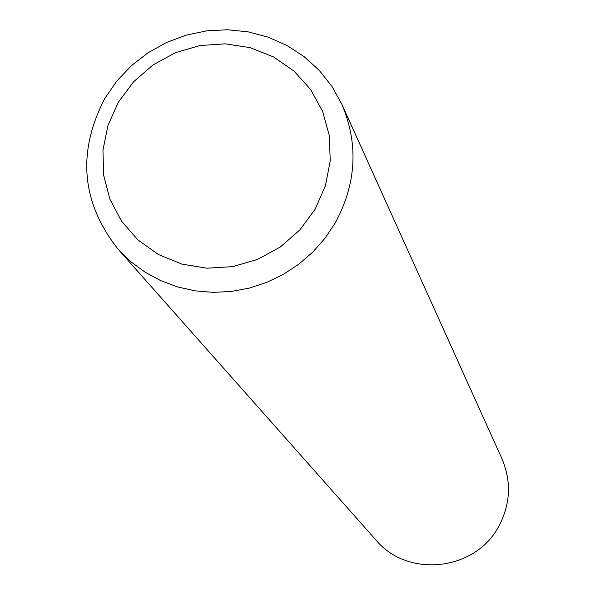 <?xml version="1.0" encoding="UTF-8"?>
<svg xmlns="http://www.w3.org/2000/svg" width="595" height="595" viewBox="0 0 595 595"><rect width="100%" height="100%" fill="white"/><g stroke="black" fill="none" stroke-linecap="round" stroke-linejoin="round"><path stroke-width="0.89" d="M341.887 104.37L501.92 458.648C511.596 481.608 510.517 504.21 498.677 526.463C475.383 570.932 407.642 578.362 376.07 540.178L118.167 249.298C81.27 202.479 76.874 152.089 104.98 98.13L116.932 80.927L131.398 65.688L148.014 52.784L166.392 42.528L186.071 35.157L206.584 30.866L227.431 29.75L248.1 31.855L268.1 37.128L286.939 45.458L304.134 56.637L319.27 70.418L331.965 86.454L341.887 104.37C358.688 144.25 356.435 183.825 335.141 223.095L324.952 238.305L312.791 252.072L298.891 264.143L283.51 274.28L266.932 282.298L249.483 288.054L231.485 291.431L213.27 292.368L195.197 290.858L177.593 286.939L160.791 280.676L145.098 272.198L130.803 261.674L118.167 249.298M315.164 209.135L299.843 229.953L280.282 247.014L257.486 259.457L232.615 266.642L206.941 268.204L181.78 264.083L158.404 254.504L137.995 239.971L121.566 221.236L109.926 199.266L103.627 175.168L102.972 150.148L107.955 125.456L118.323 102.295L133.555 81.82L152.878 65.026L175.354 52.732L199.875 45.547L225.237 43.822L250.19 47.674L273.499 56.912L294.004 71.11L310.664 89.57L322.631 111.391L329.28 135.496L330.247 160.672L325.472 185.64L315.164 209.135"/></g></svg>
